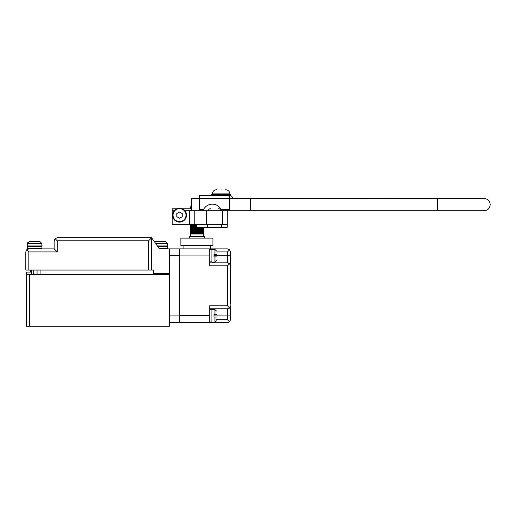 <?xml version="1.0" encoding="UTF-8"?>
<svg xmlns="http://www.w3.org/2000/svg" width="516" height="516" viewBox="0 0 516 516"><rect width="100%" height="100%" fill="white"/><g stroke="black" fill="none" stroke-linecap="round" stroke-linejoin="round"><path stroke-width="0.77" d="M169.396 248.873L169.396 255.723L179.375 255.723L179.375 315.902L179.375 248.873L159.412 248.873L151.633 237.766L159.412 248.873L160.199 248.873M153.394 273.532L169.396 273.532M169.396 255.723L169.396 326.273L29.567 326.273L29.567 274.66L26.535 274.66L26.535 326.273L29.567 326.273M169.396 315.902L179.375 315.902L179.375 322.752L169.396 322.752M151.633 270.062L151.633 237.766L57.212 237.766L55.064 238.656L54.174 240.804L54.174 248.873L57.212 251.911L28.832 251.911L26.69 249.763L25.8 251.911L25.8 270.062L153.394 270.062L153.394 274.66L40.1 274.66L40.1 270.062L37.049 270.062L37.049 274.66M54.328 239.856L54.812 238.947L54.174 240.804M55.064 238.656L57.212 240.804L57.212 251.911M151.633 237.766L148.602 240.804L57.212 240.804M28.832 248.873L26.69 249.763M34.604 248.873L54.174 248.873M169.396 274.66L29.567 274.66M30.696 270.062L30.696 272.113L26.535 272.113L26.535 274.66M179.523 222.112A6.972 6.972 0 0 0 186.495 215.14A6.972 6.972 0 0 0 179.523 208.167A6.972 6.972 0 0 0 172.55 215.14A6.972 6.972 0 0 0 179.523 222.112M230.504 304.163L230.504 265.85L229.614 263.708L227.466 265.85L209.709 265.85L209.709 248.873L227.466 248.873L229.614 249.763L230.504 251.911L230.504 267.469M179.375 248.873L209.709 248.873M179.375 322.752L209.709 322.752L209.709 305.775L227.466 305.775L229.614 307.923L230.504 305.775L230.504 315.902L227.466 315.902L227.466 319.72L216.41 319.72M230.504 315.902L230.504 319.72L229.614 321.861L227.466 322.752L209.709 322.752M229.614 321.861L227.466 319.72M210.715 248.873L210.715 245.448M183.07 248.873L183.07 245.448M216.41 251.911L227.466 251.911L229.614 249.763M213.966 255.723L227.466 255.723L227.466 262.818A3.032 3.032 0 0 1 229.614 263.708L227.466 262.818L209.709 262.818M209.709 308.807L227.466 308.807L229.614 307.923A3.032 3.032 0 0 1 227.466 308.807L227.466 315.902L213.966 315.902M180.871 245.448L212.915 245.448L212.915 238.115L180.871 238.115L180.871 245.448M213.082 194.616L215.346 194.616M217.036 194.616L220.132 194.616M222.086 194.616L225.176 194.616M226.872 194.616L229.136 194.616M229.865 194.248L229.865 193.887C229.62 191.359 228.233 189.972 225.705 189.727M212.353 194.248L212.353 193.887L229.865 193.887M221.106 189.727C215.649 189.727 215.649 189.727 221.106 189.727C226.569 189.727 226.569 189.727 221.106 189.727M251.395 198.583L437.691 198.505M438.568 210.702L437.607 210.741L437.607 198.505L438.568 198.544M191.61 210.741L191.61 198.505L229.594 198.505L229.594 195.474L199.408 195.474L199.408 209.515L203.568 209.515A9.888 9.888 0 0 1 221.164 209.515L229.594 209.515L229.594 198.505L250.834 198.505L250.299 204.62L250.834 210.741L227.227 210.741L227.227 209.515M251.395 210.741L484.085 210.741C487.807 210.367 489.845 208.329 490.2 204.62C489.845 200.918 487.807 198.879 484.085 198.505L437.607 198.505M222.332 210.741L206.677 210.741L206.677 224.337L227.227 224.337L227.227 210.741L222.332 210.741L222.332 224.337M31.573 274.66L31.573 270.062M213.966 314.683L213.966 317.03L213.966 314.683L214.946 314.683L214.946 309.542L211.908 309.542L211.908 322.261L214.946 322.261L214.946 317.03L216.41 317.03C216.41 321.674 216.41 321.674 216.41 317.03L216.339 317.03M214.946 317.03L213.966 317.03M214.946 314.683L216.41 314.683C216.41 310.142 216.41 310.142 216.41 314.683M209.709 322.016L211.908 322.016M209.709 309.787L211.908 309.787M196.893 224.337L196.893 227.272L227.227 227.272L227.227 224.337M221.39 224.337L221.39 227.272M174.118 210.741L172.183 210.741L172.183 208.78L176.665 208.78M182.38 208.78L191.61 208.78M172.183 210.741L172.183 224.337L206.677 224.337M220.616 210.741C220.409 209.303 219.635 208.651 218.294 208.78M207.619 224.337L207.619 227.272M210.715 208.78C209.38 208.645 208.606 209.296 208.393 210.741M206.677 210.741L194.197 210.741L194.197 224.337M194.197 210.741L184.928 210.741M204.452 238.115L204.452 236.425L189.333 236.425L189.333 238.115M190.43 233.98L190.43 236.425M203.349 233.98L203.349 236.425M202.304 227.272L202.304 233.98L201.924 233.98L201.924 227.272M201.498 227.272L201.498 233.98L201.047 233.98L201.047 227.272M200.556 227.272L200.556 233.98L200.047 233.98L200.047 227.272M199.499 227.272L199.499 233.98L198.944 233.98L198.944 227.272M198.363 227.272L198.363 233.98L197.783 233.98L197.783 227.272M197.183 227.272L197.183 233.98L196.596 233.98L196.596 224.337M195.996 224.337L195.996 233.98L195.416 233.98L195.416 224.337M194.835 224.337L194.835 233.98L194.28 233.98L194.28 224.337M193.739 224.337L193.739 233.98L193.229 233.98L193.229 224.337M192.732 224.337L192.732 233.98L192.281 233.98L192.281 224.337M191.855 224.337L191.855 233.98L191.481 233.98L191.481 224.337M198.363 233.98L198.944 233.98M191.133 224.337L191.133 233.98L190.836 224.337M190.585 224.337L190.836 233.98M192.732 233.98L193.229 233.98M202.304 233.98L202.646 233.98L202.646 227.272M199.499 233.98L200.047 233.98M190.223 224.337L190.223 233.98L190.127 224.337M190.075 224.337L190.127 233.98M193.739 233.98L194.28 233.98M197.183 233.98L197.783 233.98M201.498 233.98L201.924 233.98M190.585 233.98L190.385 224.337M191.855 233.98L192.281 233.98M195.996 233.98L196.596 233.98M203.659 227.272L203.659 233.98L203.71 227.272M203.659 233.98L203.556 227.272M194.835 233.98L195.416 233.98M202.943 227.272L202.943 233.98L203.201 227.272M191.133 233.98L191.481 233.98M200.556 233.98L201.047 233.98M203.401 227.272L203.556 233.98M190.127 208.78L190.075 207.316L190.656 206.735L190.075 207.316L190.075 208.78M190.656 206.735L191.61 205.845M190.127 207.316L190.656 206.781M191.133 208.78L191.133 207.316L191.636 206.735L190.836 207.316L191.339 207.071M198.26 233.98L198.26 227.272M192.655 224.337L192.655 233.98M195.519 224.337L195.519 233.98M190.836 208.78L190.836 207.316L190.585 208.78M190.385 208.78L190.385 207.316L191.126 206.735L190.585 207.316M193.519 224.337L193.519 233.98M199.299 233.98L199.299 227.272M190.385 207.316L190.694 206.839M194.48 224.337L194.48 233.98M200.266 233.98L200.266 227.272M201.124 233.98L201.124 227.272M190.223 207.316L190.223 208.78M191.481 208.78L191.926 206.735M191.133 207.316L191.481 207.316M213.966 254.504L214.946 254.504L214.946 249.363L211.908 249.363L211.908 262.083L214.946 262.083L214.946 256.852L216.41 256.852C216.41 261.496 216.41 261.496 216.41 256.852L213.966 256.852L213.966 254.504L213.966 256.852M214.946 256.852L216.339 256.852M214.946 254.504L216.339 254.504M216.41 254.504C216.41 249.963 216.41 249.963 216.41 254.504M209.709 261.838L211.908 261.838M209.709 249.609L211.908 249.609M159.07 248.383L167.539 248.383L167.539 246.429L157.696 246.429M157.354 245.939L167.584 245.939L167.455 243.494L165.442 241.54L154.948 241.54M165.442 241.54L161.908 241.54M230.117 195.474L230.117 194.248L230.942 194.248L230.942 195.474L229.594 195.474A3.032 3.032 0 0 1 232.632 198.505M27.271 248.383L41.944 248.383L41.944 246.429L27.271 246.429L27.271 248.383L27.754 248.873M27.219 244.861L27.219 245.939L41.996 245.939L41.996 244.861M41.861 244.861L41.861 243.494L39.855 241.54L29.36 241.54L27.354 243.494L27.354 244.861M41.861 243.494L27.354 243.494L27.948 242.101M211.276 195.474L211.276 194.248L218.584 194.248M222.473 194.248L219.745 194.248M226.872 195.474L226.872 194.248L225.176 194.248L225.176 195.474M230.117 194.248L229.136 194.248L229.136 195.474M215.346 195.474L215.346 194.248M222.473 195.474L222.473 194.616M223.628 195.474L223.628 194.616M213.082 195.474L213.082 194.248M212.102 195.474L212.102 194.248M220.132 195.474L220.132 194.248M219.745 195.474L219.745 194.616M218.584 195.474L218.584 194.616M217.036 195.474L217.036 194.248M222.086 195.474L222.086 194.248M179.523 208.657A6.482 6.482 0 0 1 186.005 215.14A6.482 6.482 0 0 1 179.523 221.622A6.482 6.482 0 0 1 173.041 215.14A6.482 6.482 0 0 1 179.523 208.657M179.523 218.274L176.807 216.707L176.807 213.579L179.523 212.012L182.232 213.579L182.232 216.707L179.523 218.274M148.602 240.804L148.602 270.062M28.832 251.911L28.832 270.062M209.709 255.968L179.375 255.968M179.375 315.657L209.709 315.657M227.466 305.775L227.466 265.85M227.466 251.911L227.466 255.723L230.504 255.723M229.614 263.708A3.032 3.032 0 0 0 227.466 262.818M227.466 308.807A3.032 3.032 0 0 0 229.614 307.923M33.23 270.062L33.23 274.66M189.308 210.741L189.308 224.337M167.455 243.494L155.645 243.494M212.353 193.887C212.598 191.359 213.985 189.972 216.507 189.727M214.946 322.261L216.41 320.797M214.946 309.542L216.41 311.013M214.946 262.083L216.41 260.619M214.946 249.363L216.41 250.834M167.539 248.383L167.049 248.873M167.584 245.939L167.094 246.429M41.944 248.383L41.454 248.873M27.219 245.939L27.709 246.429M41.996 245.939L41.506 246.429"/></g></svg>
